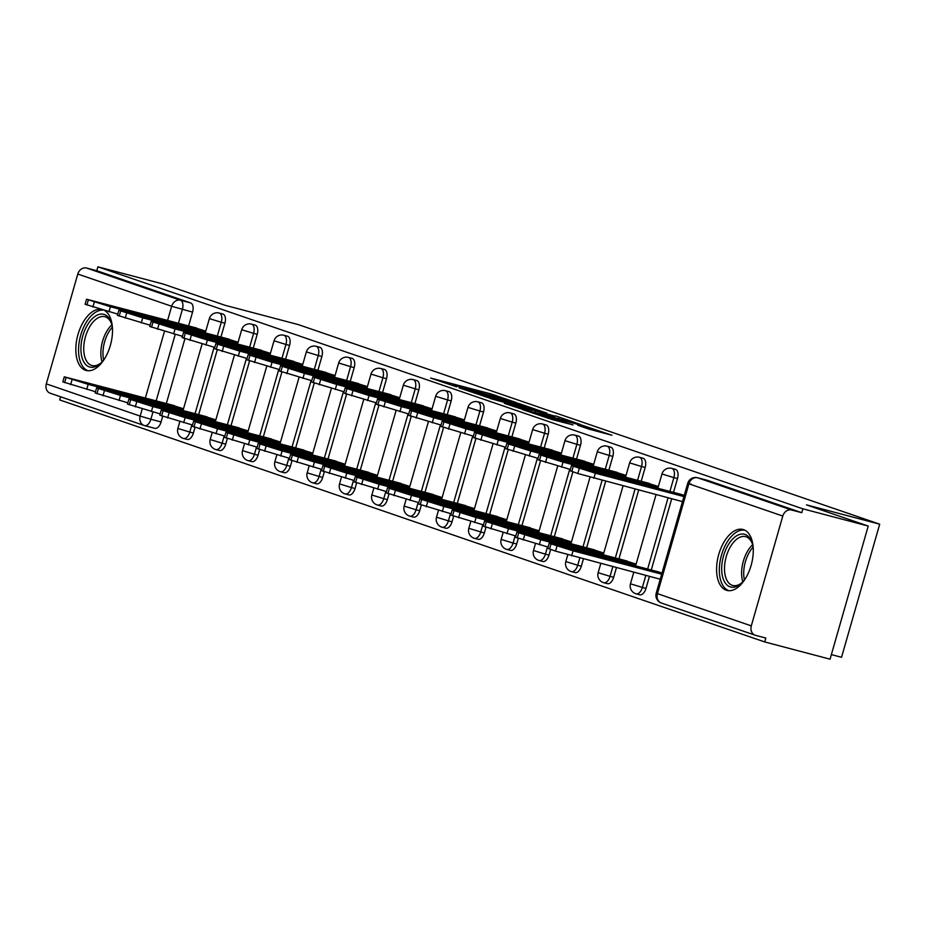 <?xml version="1.0" encoding="UTF-8"?>
<svg xmlns="http://www.w3.org/2000/svg" width="926" height="926" viewBox="0 0 926 926"><rect width="100%" height="100%" fill="white"/><g stroke="black" fill="none" stroke-linecap="round" stroke-linejoin="round"><path stroke-width="1.39" d="M516.488 402.625L490.444 393.77L430.648 378.074L456.53 386.813L452.687 385.181L458.37 386.443L516.488 402.625M99.8 309.215A31.507 17.062 -75.2 0 0 77.286 337.203A31.507 17.062 -75.2 0 0 85.481 370.261A31.507 17.062 -75.2 0 0 86.13 370.458A31.507 17.062 -75.2 0 0 109.939 346.845A31.507 17.062 -75.2 0 0 104.812 310.661M743.613 529.672A31.507 17.062 -75.2 0 0 742.965 529.475A31.507 17.062 -75.2 0 0 718.599 554.987A31.507 17.062 -75.2 0 0 726.25 590.209A31.507 17.062 -75.2 0 0 726.898 590.406A31.507 17.062 -75.2 0 0 751.264 564.883A31.507 17.062 -75.2 0 0 743.613 529.672M588.623 429.016L611.936 435.255L582.084 425.219L522.287 409.524L552.139 419.559L572.986 424.895L532.068 412.452L575.023 423.587L590.661 428.379L577.766 425.254L588.623 429.016M97.878 266.827L163.219 284.062L224.983 305.267L298.207 324.575L879.7 524.185L806.477 504.867L868.229 526.061L802.877 508.825L97.878 266.827L96.767 270.716L86.581 268.031L180.466 300.244A8.079 4.375 104.8 0 1 182.376 309.434L178.429 323.22M546.896 413.146L518.826 403.505L459.03 387.809L488.882 397.844L546.896 413.146M555.716 415.913L580.301 424.397L520.505 408.702L504.392 403.377L529.695 409.986L524.07 407.799L490.224 398.527L555.612 416.272M868.229 526.061L830.055 659.173L764.714 641.938L59.704 399.939L60.607 396.803M831.363 654.601L841.537 657.286L879.7 524.185M802.877 508.825L801.766 512.703L791.591 510.018A8.079 6.783 108.9 0 0 782.794 516.048L751.299 625.872A8.079 6.783 108.9 0 0 755.246 635.248A8.079 6.783 108.9 0 0 755.651 635.363L765.825 638.049L764.714 641.938M96.767 270.716L190.64 302.929A8.079 4.375 104.8 0 1 192.562 312.12L188.603 325.906M184.945 338.661L166.344 403.516M162.698 416.272L161.066 421.943L150.892 419.258A8.079 4.375 104.8 0 1 144.688 425.647A8.079 4.375 104.8 0 1 144.514 425.59A8.079 6.783 108.9 0 1 144.12 425.474A8.079 8.079 0 0 0 144.688 425.647L154.862 428.333A8.079 4.375 -75.2 0 0 161.066 421.943M50.641 393.376A8.079 6.783 -71.1 0 1 50.247 393.249A8.079 6.783 -71.1 0 1 46.3 383.873L77.796 274.05A8.079 6.783 -71.1 0 1 86.581 268.031M238.098 342.238L223.687 337.735M215.839 419.86L201.428 415.346M270.427 353.338L256.016 348.824M248.168 430.949L233.757 426.435M302.756 364.439L288.345 359.925M280.497 442.049L266.086 437.535M335.085 375.539L320.674 371.025M312.826 453.15L298.415 448.635M367.414 386.628L353.003 382.114M345.155 464.239L330.744 459.736M399.743 397.729L385.32 393.214M377.484 475.339L363.073 470.825M432.072 408.829L417.649 404.315M409.813 486.439L395.402 481.925M464.401 419.918L449.978 415.404M442.142 497.54L427.731 493.026M496.73 431.018L482.307 426.504M474.471 508.629L460.06 504.114M529.059 442.119L514.636 437.604M506.8 519.729L492.389 515.215M561.376 453.208L546.965 448.693M539.129 530.83L524.706 526.315M593.705 464.308L579.294 459.794M571.458 541.918L557.035 537.404M626.034 475.408L611.623 470.894M603.787 553.019L589.364 548.505M658.363 486.497L643.952 481.995M636.116 564.119L621.693 559.605M684.268 495.387L676.281 493.083M662.009 573.009L654.022 570.694M677.485 478.568L673.873 477.619A8.079 4.375 104.8 0 0 671.79 468.382L675.401 469.332A8.079 4.375 -75.2 0 1 677.485 478.568L673.526 492.366M671.686 498.767L651.279 569.976M649.439 576.377L645.989 588.392L642.378 587.443A8.079 4.375 104.8 0 1 636.174 593.832A8.079 4.375 104.8 0 1 636.012 593.774M645.156 467.48L641.544 466.519A8.079 4.375 104.8 0 0 639.461 457.282L643.072 458.243A8.079 4.375 -75.2 0 1 645.156 467.48L641.197 481.265M638.674 490.062L618.95 558.876M616.427 567.673L613.66 577.303L610.049 576.342A8.079 4.375 104.8 0 1 603.845 582.732A8.079 4.375 104.8 0 1 603.683 582.685M612.827 456.379L609.215 455.43A8.079 4.375 104.8 0 0 607.132 446.193L610.743 447.142A8.079 4.375 -75.2 0 1 612.827 456.379L608.868 470.165M605.662 481.358L586.621 547.775M583.415 558.968L581.331 566.203L577.72 565.242A8.079 4.375 104.8 0 1 571.516 571.631A8.079 4.375 104.8 0 1 571.354 571.585M580.498 445.279L576.886 444.33A8.079 4.375 104.8 0 0 574.803 435.093L578.414 436.042A8.079 4.375 -75.2 0 1 580.498 445.279L576.539 459.065M572.893 471.82L554.292 536.686M550.634 549.431L549.002 555.102L545.391 554.153A8.079 4.375 104.8 0 1 539.187 560.543A8.079 4.375 104.8 0 1 539.025 560.485M548.169 434.178L544.557 433.229A8.079 4.375 104.8 0 0 542.474 423.992L546.085 424.953A8.079 4.375 -75.2 0 1 548.169 434.178L544.21 447.976M540.564 460.72L521.963 525.586M518.305 538.342L516.673 544.002L513.062 543.053A8.079 4.375 104.8 0 1 506.858 549.442A8.079 4.375 104.8 0 1 506.696 549.396M515.84 423.089L512.228 422.129A8.079 4.375 104.8 0 0 510.145 412.903L513.756 413.853A8.079 4.375 -75.2 0 1 515.84 423.089L511.893 436.875M508.235 449.631L489.634 514.486M485.976 527.241L484.356 532.913L480.733 531.952A8.079 4.375 104.8 0 1 474.529 538.342A8.079 4.375 104.8 0 1 474.367 538.295M483.511 411.989L479.899 411.04A8.079 4.375 104.8 0 0 477.816 401.803L481.427 402.752A8.079 4.375 -75.2 0 1 483.511 411.989L479.564 425.775M475.906 438.53L457.305 503.397M453.647 516.141L452.027 521.813L448.415 520.863A8.079 4.375 104.8 0 1 442.2 527.253A8.079 4.375 104.8 0 1 442.038 527.195M451.182 400.889L447.571 399.939A8.079 4.375 104.8 0 0 445.487 390.703L449.098 391.663A8.079 4.375 -75.2 0 1 451.182 400.889L447.235 414.686M443.577 427.43L424.976 492.296M421.318 505.052L419.698 510.712L416.087 509.763A8.079 4.375 104.8 0 1 409.882 516.152A8.079 4.375 104.8 0 1 409.709 516.106M418.853 389.8L415.242 388.839A8.079 4.375 104.8 0 0 413.158 379.614L416.769 380.563A8.079 4.375 -75.2 0 1 418.853 389.8L414.906 403.586M411.248 416.341L392.647 481.196M388.989 493.952L387.369 499.623L383.758 498.663A8.079 4.375 104.8 0 1 377.553 505.052A8.079 4.375 104.8 0 1 377.38 505.006M386.524 378.699L382.913 377.75A8.079 4.375 104.8 0 0 380.829 368.513L384.44 369.462A8.079 4.375 -75.2 0 1 386.524 378.699L382.577 392.485M378.919 405.241L360.318 470.107M356.66 482.851L355.04 488.523L351.429 487.574A8.079 4.375 104.8 0 1 345.224 493.963A8.079 4.375 104.8 0 1 345.051 493.905M354.195 367.599L350.584 366.65A8.079 4.375 104.8 0 0 348.5 357.413L352.111 358.374A8.079 4.375 -75.2 0 1 354.195 367.599L350.248 381.396M346.59 394.14L327.989 459.007M324.332 471.762L322.711 477.422L319.1 476.473A8.079 4.375 104.8 0 1 312.895 482.863A8.079 4.375 104.8 0 1 312.722 482.816M321.878 356.51L318.255 355.549A8.079 4.375 104.8 0 0 316.171 346.324L319.783 347.273A8.079 4.375 -75.2 0 1 321.878 356.51L317.919 370.296M314.261 383.051L295.66 447.906M292.003 460.662L290.382 466.334L286.771 465.373A8.079 4.375 104.8 0 1 280.566 471.762A8.079 4.375 104.8 0 1 280.393 471.716M289.549 345.41L285.937 344.46A8.079 4.375 104.8 0 0 283.842 335.224L287.465 336.173A8.079 4.375 -75.2 0 1 289.549 345.41L285.59 359.195M281.932 371.951L263.331 436.806M259.674 449.561L258.053 455.233L254.442 454.284A8.079 4.375 104.8 0 1 248.237 460.673A8.079 4.375 104.8 0 1 248.075 460.616M257.22 334.309L253.608 333.36A8.079 4.375 104.8 0 0 251.525 324.123L255.136 325.072A8.079 4.375 -75.2 0 1 257.22 334.309L253.261 348.107M249.603 360.851L231.002 425.717M227.345 438.461L225.724 444.133L222.113 443.184A8.079 4.375 104.8 0 1 215.908 449.573A8.079 4.375 104.8 0 1 215.746 449.527M224.891 323.22L221.279 322.26A8.079 4.375 104.8 0 0 219.196 313.023L222.807 313.983A8.079 4.375 -75.2 0 1 224.891 323.22L220.932 337.006M217.274 349.762L198.673 414.616M195.027 427.372L193.395 433.044L189.784 432.083A8.079 4.375 104.8 0 1 183.579 438.473A8.079 4.375 104.8 0 1 183.417 438.426M205.769 331.149L191.358 326.635M183.522 408.76L169.099 404.245M639.623 594.735A8.079 4.375 -75.2 0 0 639.785 594.781A8.079 4.375 -75.2 0 0 645.989 588.392M607.294 583.635A8.079 4.375 -75.2 0 0 607.456 583.681A8.079 4.375 -75.2 0 0 613.66 577.303M574.965 572.534A8.079 4.375 -75.2 0 0 575.127 572.592A8.079 4.375 -75.2 0 0 581.331 566.203M542.636 561.445A8.079 4.375 -75.2 0 0 542.798 561.492A8.079 4.375 -75.2 0 0 549.002 555.102M510.307 550.345A8.079 4.375 -75.2 0 0 510.469 550.391A8.079 4.375 -75.2 0 0 516.673 544.002M477.978 539.245A8.079 4.375 -75.2 0 0 478.14 539.302A8.079 4.375 -75.2 0 0 484.356 532.913M445.649 528.156A8.079 4.375 -75.2 0 0 445.823 528.202A8.079 4.375 -75.2 0 0 452.027 521.813M413.32 517.055A8.079 4.375 -75.2 0 0 413.494 517.102A8.079 4.375 -75.2 0 0 419.698 510.712M380.991 505.955A8.079 4.375 -75.2 0 0 381.165 506.013A8.079 4.375 -75.2 0 0 387.369 499.623M348.662 494.866A8.079 4.375 -75.2 0 0 348.836 494.912A8.079 4.375 -75.2 0 0 355.04 488.523M316.333 483.766A8.079 4.375 -75.2 0 0 316.507 483.812A8.079 4.375 -75.2 0 0 322.711 477.422M284.016 472.665A8.079 4.375 -75.2 0 0 284.178 472.723A8.079 4.375 -75.2 0 0 290.382 466.334M251.687 461.576A8.079 4.375 -75.2 0 0 251.849 461.623A8.079 4.375 -75.2 0 0 258.053 455.233M219.358 450.476A8.079 4.375 -75.2 0 0 219.52 450.522A8.079 4.375 -75.2 0 0 225.724 444.133M187.029 439.375A8.079 4.375 -75.2 0 0 187.191 439.422A8.079 4.375 -75.2 0 0 193.395 433.044M801.766 512.703L707.892 480.478A8.079 4.375 -75.2 0 0 707.73 480.432A8.079 4.375 -75.2 0 0 707.557 480.397M144.85 425.682L154.7 428.275A8.079 4.375 -75.2 0 0 154.862 428.333M521.801 404.639L465.952 389.846L486.138 395.981L520.956 405.16L526.639 406.421L521.801 404.639M554.118 416.422L527.994 408.748L554.118 416.422L553.806 417.487M123.447 392.555L85.423 382.519A25.245 0.833 16 0 0 95.158 385.864L133.194 395.9A25.245 0.833 16 0 0 123.447 392.555L123.251 393.272M174.574 405.692L64.276 376.824L88.155 384.359L183.313 409.466M95.517 391.733L62.829 381.871L64.276 376.824M117.764 314.111L85.088 304.26L86.535 299.214L110.402 306.749L108.967 311.796M145.706 314.944L107.671 304.909A25.245 0.833 -164 0 0 117.417 308.254L155.452 318.278A25.245 0.833 -164 0 0 145.706 314.944L145.498 315.662M196.821 328.07L86.535 299.214M205.572 331.844L110.402 306.749M155.776 403.643L117.741 393.619A25.245 0.833 16 0 0 127.487 396.965L165.523 406.989A25.245 0.833 16 0 0 155.776 403.643L155.58 404.373M206.903 416.781L96.605 387.925L120.484 395.46L215.642 420.554M127.846 402.822L95.158 392.971L96.605 387.925M188.105 414.744L150.07 404.708A25.245 0.833 16 0 0 159.816 408.053L197.851 418.089A25.245 0.833 16 0 0 188.105 414.744L187.909 415.461M239.221 427.881L128.934 399.013L152.813 406.56L247.971 431.655M160.175 413.922L127.487 404.06L128.934 399.013M220.434 425.844L182.399 415.809A25.245 0.833 16 0 0 192.145 419.154L230.18 429.189A25.245 0.833 16 0 0 220.434 425.844L220.226 426.562M271.549 438.982L161.263 410.114L185.142 417.649L280.3 442.755M192.504 425.022L159.816 415.161L161.263 410.114M104.488 358.894A27.271 14.758 104.8 0 1 100.668 363.281A27.271 14.758 104.8 0 1 82.171 358.084A27.271 14.758 104.8 0 1 88.433 323.429A27.271 14.758 104.8 0 1 111.305 322.942A27.271 14.758 104.8 0 1 112.474 328.637M111.583 323.845A25.245 13.67 -75.2 0 0 104.869 316.704A25.245 13.67 -75.2 0 0 90.702 325.142A25.245 13.67 -75.2 0 0 83.757 349.854A25.245 13.67 -75.2 0 0 91.998 365.527A25.245 13.67 -75.2 0 0 101.351 362.622M102.902 310.117A31.299 16.946 -75.2 0 0 87.194 320.871A31.299 16.946 -75.2 0 0 88.167 370.759M745.256 578.843A27.271 14.758 104.8 0 1 741.425 583.23A27.271 14.758 104.8 0 1 722.928 578.032A27.271 14.758 104.8 0 1 729.202 543.377A27.271 14.758 104.8 0 1 752.062 542.879A27.271 14.758 104.8 0 1 753.232 548.586M752.34 543.793A25.245 13.67 -75.2 0 0 745.638 536.652A25.245 13.67 -75.2 0 0 731.459 545.09A25.245 13.67 -75.2 0 0 724.514 569.791A25.245 13.67 -75.2 0 0 732.755 585.475A25.245 13.67 -75.2 0 0 742.108 582.57M744.886 530.216A31.299 16.946 -75.2 0 0 727.963 540.819A31.299 16.946 -75.2 0 0 728.924 590.707M150.093 325.211L117.417 315.349L118.864 310.303L142.731 317.85L141.284 322.885M178.035 326.033L140 316.009A25.245 0.833 -164 0 0 149.746 319.343L187.781 329.378A25.245 0.833 -164 0 0 178.035 326.033L177.827 326.751M229.15 339.171L118.864 310.303M237.901 342.944L142.731 317.85M182.422 336.312L149.746 326.45L151.193 321.403L175.06 328.938L173.613 333.985M210.364 337.133L172.329 327.098A25.245 0.833 -164 0 0 182.075 330.443L220.11 340.479A25.245 0.833 -164 0 0 210.364 337.133L210.156 337.851M261.479 350.271L151.193 321.403M270.23 354.045L175.06 328.938M214.751 347.412L182.075 337.55L183.522 332.503L207.389 340.039L205.942 345.085M242.693 348.234L204.658 338.198A25.245 0.833 -164 0 0 214.404 341.544L252.428 351.567A25.245 0.833 -164 0 0 242.693 348.234L242.485 348.952M293.808 361.371L183.522 332.503M302.559 365.133L207.389 340.039M252.763 436.945L214.728 426.909A25.245 0.833 16 0 0 224.474 430.254L262.509 440.278A25.245 0.833 16 0 0 252.763 436.945L252.555 437.662M303.878 450.071L193.592 421.214L217.471 428.75L312.629 453.844M224.821 436.111L192.145 426.261L193.592 421.214M285.092 448.034L247.057 438.01A25.245 0.833 16 0 0 256.803 441.343L294.838 451.379A25.245 0.833 16 0 0 285.092 448.034L284.884 448.751M336.207 461.171L225.921 432.303L249.788 439.85L344.958 464.945M257.15 447.212L224.474 437.35L225.921 432.303M247.08 358.501L214.404 348.639L215.851 343.604L239.718 351.139L238.271 356.186M275.022 359.323L236.987 349.299A25.245 0.833 -164 0 0 246.721 352.632L284.757 362.668A25.245 0.833 -164 0 0 275.022 359.323L274.814 360.04M326.137 372.46L215.851 343.604M334.888 376.234L239.718 351.139M279.409 369.601L246.733 359.739L248.18 354.693L272.047 362.228L270.6 367.275M307.351 370.423L269.316 360.388A25.245 0.833 -164 0 0 279.05 363.733L317.086 373.768A25.245 0.833 -164 0 0 307.351 370.423L307.143 371.141M358.466 383.561L248.18 354.693M367.205 387.334L272.047 362.228M317.421 459.134L279.386 449.098A25.245 0.833 16 0 0 289.132 452.444L327.167 462.479A25.245 0.833 16 0 0 317.421 459.134L317.213 459.852M368.536 472.272L258.25 443.404L282.117 450.939L377.287 476.045M289.479 458.312L256.803 448.45L258.25 443.404M349.75 470.234L311.715 460.199A25.245 0.833 16 0 0 321.461 463.544L359.496 473.568A25.245 0.833 16 0 0 349.75 470.234L349.542 470.952M400.865 483.372L290.579 454.504L314.446 462.039L409.616 487.145M321.808 469.413L289.132 459.551L290.579 454.504M382.079 481.323L344.044 471.299A25.245 0.833 16 0 0 353.778 474.633L391.814 484.668A25.245 0.833 16 0 0 382.079 481.323L381.871 482.052M433.194 494.461L322.908 465.604L346.775 473.14L441.945 498.234M354.137 480.501L321.461 470.639L322.908 465.604M414.408 492.424L376.373 482.388A25.245 0.833 16 0 0 386.107 485.733L424.143 495.769A25.245 0.833 16 0 0 414.408 492.424L414.2 493.141M465.523 505.561L355.237 476.693L379.104 484.229L474.274 509.335M386.466 491.602L353.79 481.74L355.237 476.693M446.737 503.524L408.702 493.489A25.245 0.833 16 0 0 418.436 496.834L456.472 506.869A25.245 0.833 16 0 0 446.737 503.524L446.529 504.242M497.852 516.662L387.554 487.794L411.433 495.329L506.591 520.435M418.795 502.702L386.119 492.84L387.554 487.794M479.066 514.613L441.031 504.589A25.245 0.833 16 0 0 450.765 507.934L488.801 517.958A25.245 0.833 16 0 0 479.066 514.613L478.858 515.342M530.181 527.751L419.883 498.894L443.762 506.429L538.92 531.524M451.124 513.791L418.436 503.929L419.883 498.894M511.395 525.713L473.36 515.678A25.245 0.833 16 0 0 483.094 519.023L521.13 529.059A25.245 0.833 16 0 0 511.395 525.713L511.187 526.431M562.51 538.851L452.212 509.983L476.091 517.518L571.249 542.624M483.453 524.892L450.765 515.03L452.212 509.983M543.724 536.814L505.689 526.778A25.245 0.833 16 0 0 515.423 530.123L553.459 540.159A25.245 0.833 16 0 0 543.724 536.814L543.516 537.531M594.839 549.951L484.541 521.083L508.42 528.619L603.578 553.725M515.782 535.992L483.094 526.13L484.541 521.083M311.738 380.702L279.05 370.84L280.497 365.793L304.376 373.328L302.929 378.375M339.68 381.524L301.644 371.488A25.245 0.833 -164 0 0 311.379 374.833L349.415 384.869A25.245 0.833 -164 0 0 339.68 381.524L339.472 382.241M390.795 394.661L280.497 365.793M399.534 398.435L304.376 373.328M344.067 391.791L311.379 381.929L312.826 376.894L336.705 384.429L335.258 389.476M372.009 392.612L333.973 382.588A25.245 0.833 -164 0 0 343.708 385.922L381.743 395.958A25.245 0.833 -164 0 0 372.009 392.612L371.801 393.342M423.124 405.75L312.826 376.894M431.863 409.524L336.705 384.429M376.396 402.891L343.708 393.029L345.155 387.982L369.034 395.518L367.587 400.564M404.338 403.713L366.302 393.677A25.245 0.833 -164 0 0 376.037 397.022L414.072 407.058A25.245 0.833 -164 0 0 404.338 403.713L404.13 404.43M455.453 416.85L345.155 387.982M464.192 420.624L369.034 395.518M408.725 413.991L376.037 404.13L377.484 399.083L401.363 406.618L399.916 411.665M436.667 414.813L398.631 404.778A25.245 0.833 -164 0 0 408.366 408.123L446.401 418.158A25.245 0.833 -164 0 0 436.667 414.813L436.459 415.531M487.782 427.951L377.484 399.083M496.521 431.724L401.363 406.618M441.054 425.08L408.366 415.23L409.813 410.183L433.692 417.719L432.245 422.765M468.996 425.902L430.96 415.878A25.245 0.833 -164 0 0 440.695 419.223L478.73 429.247A25.245 0.833 -164 0 0 468.996 425.902L468.787 426.631M520.111 439.04L409.813 410.183M528.85 442.813L433.692 417.719M473.383 436.181L440.695 426.319L442.142 421.272L466.021 428.819L464.574 433.854M501.313 437.003L463.289 426.967A25.245 0.833 -164 0 0 473.024 430.312L511.059 440.348A25.245 0.833 -164 0 0 501.313 437.003L501.116 437.72M552.44 450.14L442.142 421.272M561.179 453.914L466.021 428.819M505.712 447.281L473.024 437.419L474.471 432.373L498.35 439.908L496.903 444.955M533.642 448.103L495.607 438.067A25.245 0.833 -164 0 0 505.353 441.413L543.388 451.448A25.245 0.833 -164 0 0 533.642 448.103L533.445 448.821M584.757 461.241L474.471 432.373M593.508 465.014L498.35 439.908M538.041 458.37L505.353 448.52L506.8 443.473L530.679 451.008L529.232 456.055M565.971 459.203L527.936 449.168A25.245 0.833 -164 0 0 537.682 452.513L575.717 462.537A25.245 0.833 -164 0 0 565.971 459.203L565.774 459.921M617.086 472.329L506.8 443.473M625.837 476.103L530.679 451.008M576.053 547.903L538.018 537.879A25.245 0.833 16 0 0 547.752 541.224L585.788 551.248A25.245 0.833 16 0 0 576.053 547.903L575.845 548.632M627.168 561.04L516.87 532.184L540.749 539.719L635.907 564.814M548.111 547.081L515.423 537.23L516.87 532.184M570.37 469.47L537.682 459.609L539.129 454.562L563.008 462.109L561.561 467.144M598.3 470.292L560.265 460.268A25.245 0.833 -164 0 0 570.011 463.602L608.046 473.637A25.245 0.833 -164 0 0 598.3 470.292L598.092 471.01M649.415 483.43L539.129 454.562M658.166 487.203L563.008 462.109M608.382 559.003L570.347 548.968A25.245 0.833 16 0 0 580.081 552.313L618.117 562.348A25.245 0.833 16 0 0 608.382 559.003L608.174 559.721M659.497 572.141L549.199 543.273L573.078 550.82L661.673 574.178M660.226 579.225L555.565 551.132L547.752 548.319L549.199 543.273M682.474 501.614L577.812 473.51L570.011 470.709L571.458 465.662L595.337 473.198L593.89 478.244M630.629 481.393L592.594 471.357A25.245 0.833 -164 0 0 602.34 474.702L640.375 484.738A25.245 0.833 -164 0 0 630.629 481.393L630.421 482.11M681.744 494.53L571.458 465.662M683.92 496.567L595.337 473.198M782.794 516.048L688.921 483.823L657.425 593.647L751.299 625.872M192.562 312.12L171.669 306.275L77.796 274.05M175.222 334.413L156.17 400.831M152.964 412.024L150.892 419.258L140.173 416.098L142.199 409.026M145.37 397.983L164.458 331.415M167.629 320.373L171.669 306.275A8.079 6.783 -71.1 0 1 180.466 300.244L190.64 302.929M46.3 383.873L140.173 416.098A8.079 6.783 108.9 0 0 144.12 425.474L50.247 393.249M671.79 468.382A8.079 8.079 0 0 0 661.963 473.973L673.873 477.619L669.915 491.405M668.074 497.818L647.656 569.015M645.827 575.428L642.378 587.443L630.467 583.797A8.079 8.079 0 0 0 636.174 593.832L639.785 594.781M639.461 457.282A8.079 8.079 0 0 0 629.634 462.873L641.544 466.519L637.586 480.316M635.062 489.113L615.339 557.927M612.815 566.724L610.049 576.342L598.138 572.696A8.079 8.079 0 0 0 603.845 582.732L607.456 583.681M607.132 446.193A8.079 8.079 0 0 0 597.305 451.772L609.215 455.43L605.257 469.216M602.05 480.397L583.01 546.826M579.792 558.019L577.72 565.242L565.809 561.596A8.079 8.079 0 0 0 571.516 571.631L575.127 572.592M574.803 435.093A8.079 8.079 0 0 0 564.976 440.683L576.886 444.33L572.928 458.115M569.721 469.308L550.681 535.726M547.474 546.919L545.391 554.153L533.48 550.507A8.079 8.079 0 0 0 539.187 560.543L542.798 561.492M542.474 423.992A8.079 8.079 0 0 0 532.647 429.583L544.557 433.229L540.599 447.015M537.393 458.208L518.352 524.637M515.145 535.818L513.062 543.053L501.151 539.407A8.079 8.079 0 0 0 506.858 549.442L510.469 550.391M510.145 412.903A8.079 8.079 0 0 0 500.318 418.483L512.228 422.129L508.27 435.926M505.064 447.108L486.023 513.536M482.816 524.718L480.733 531.952L468.822 528.306A8.079 8.079 0 0 0 474.529 538.342L478.14 539.302M477.816 401.803A8.079 8.079 0 0 0 467.989 407.382L479.899 411.04L475.952 424.826M472.735 436.007L453.694 502.436M450.487 513.629L448.415 520.863L436.505 517.206A8.079 8.079 0 0 0 442.2 527.253L445.823 528.202M445.487 390.703A8.079 8.079 0 0 0 435.66 396.293L447.571 399.939L443.623 413.725M440.406 424.918L421.365 491.347M418.158 502.529L416.087 509.763L404.176 506.117A8.079 8.079 0 0 0 409.882 516.152L413.494 517.102M413.158 379.614A8.079 8.079 0 0 0 403.331 385.193L415.242 388.839L411.294 402.636M408.088 413.818L389.036 480.247M385.829 491.428L383.758 498.663L371.847 495.016A8.079 8.079 0 0 0 377.553 505.052L381.165 506.013M380.829 368.513A8.079 8.079 0 0 0 371.002 374.092L382.913 377.75L378.965 391.536M375.759 402.717L356.707 469.146M353.5 480.339L351.429 487.574L339.518 483.916A8.079 8.079 0 0 0 345.224 493.963L348.836 494.912M348.5 357.413A8.079 8.079 0 0 0 338.673 363.004L350.584 366.65L346.637 380.436M343.43 391.629L324.378 458.057M321.172 469.239L319.1 476.473L307.189 472.827A8.079 8.079 0 0 0 312.895 482.863L316.507 483.812M316.171 346.324A8.079 8.079 0 0 0 306.356 351.903L318.255 355.549L314.308 369.347M311.101 380.528L292.049 446.957M288.843 458.139L286.771 465.373L274.86 461.727A8.079 8.079 0 0 0 280.566 471.762L284.178 472.723M283.842 335.224A8.079 8.079 0 0 0 274.027 340.803L285.937 344.46L281.979 358.246M278.772 369.428L259.72 435.857M256.514 447.05L254.442 454.284L242.531 450.626A8.079 8.079 0 0 0 248.237 460.673L251.849 461.623M251.525 324.123A8.079 8.079 0 0 0 241.698 329.714L253.608 333.36L249.65 347.146M246.443 358.339L227.391 424.756M224.185 435.949L222.113 443.184L210.202 439.537A8.079 8.079 0 0 0 215.908 449.573L219.52 450.522M219.196 313.023A8.079 8.079 0 0 0 209.369 318.613L221.279 322.26L217.321 336.057M214.114 347.238L195.062 413.667M191.856 424.849L189.784 432.083L177.873 428.437A8.079 8.079 0 0 0 183.579 438.473L187.191 439.422M707.892 480.478L697.706 477.804L791.591 510.018M697.139 477.677A8.079 4.375 104.8 0 1 697.544 477.747A8.079 4.375 104.8 0 1 697.706 477.804A8.079 6.783 -71.1 0 0 688.921 483.823L691.34 484.136M755.246 635.248L661.372 603.023A8.079 6.783 108.9 0 1 657.425 593.647L656.233 593.161A8.079 8.079 0 0 0 661.372 603.023A8.079 6.783 108.9 0 0 661.766 603.15M490.143 394.823L490.444 393.77M495.445 396.235L495.711 395.321M485.849 396.988L486.138 395.981M520.644 406.225L520.956 405.16M529.394 411.04L529.695 409.986M535.054 412.533L535.402 411.329M540.356 413.934L540.657 412.869M585.707 428.02L585.903 427.326M547.44 418.193L547.706 417.244M557.151 420.879L557.464 419.825M562.452 422.279L562.719 421.365M86.708 389.406L88.155 384.359M70.642 384.672L72.089 379.625M64.623 382.612L66.07 377.565M88.329 299.955L86.882 305.001M94.336 302.015L92.889 307.062M119.037 400.507L120.484 395.46M102.971 395.772L104.418 390.726M96.952 393.712L98.399 388.665M151.366 411.595L152.813 406.56M135.289 406.873L136.735 401.826M129.281 404.801L130.728 399.766M183.695 422.696L185.142 417.649M167.618 417.962L169.064 412.915M161.61 415.901L163.057 410.855M102.057 361.892A25.245 13.67 104.8 0 1 107.81 329.656A25.245 13.67 104.8 0 1 111.838 324.829M112.301 327.237A24.412 13.219 -75.2 0 0 109.685 330.605A24.412 13.219 -75.2 0 0 103.643 360.029M742.814 581.841A25.245 13.67 104.8 0 1 748.567 549.604A25.245 13.67 104.8 0 1 752.595 544.777M753.058 547.185A24.412 13.219 -75.2 0 0 750.442 550.553A24.412 13.219 -75.2 0 0 744.411 579.977M120.658 311.055L119.211 316.09M126.665 313.115L125.218 318.162M152.987 322.144L151.54 327.191M158.994 324.204L157.547 329.251M185.316 333.244L183.869 338.291M191.323 335.305L189.876 340.351M216.024 433.796L217.471 428.75M199.947 429.062L201.393 424.015M193.939 427.002L195.386 421.955M248.342 444.885L249.788 439.85M232.276 440.163L233.722 435.116M226.268 438.091L227.715 433.055M217.645 344.345L216.198 349.38M223.652 346.405L222.205 351.452M249.974 355.434L248.527 360.48M255.981 357.505L254.534 362.541M280.671 455.986L282.117 450.939M264.604 451.251L266.051 446.205M258.597 449.191L260.044 444.144M313 467.086L314.446 462.039M296.933 462.352L298.38 457.305M290.926 460.291L292.373 455.245M345.329 478.186L346.775 473.14M329.262 473.452L330.709 468.406M323.255 471.38L324.702 466.345M377.658 489.275L379.104 484.229M361.591 484.541L363.038 479.506M355.584 482.481L357.031 477.434M409.986 500.376L411.433 495.329M393.92 495.641L395.367 490.595M387.913 493.581L389.36 488.534M442.315 511.476L443.762 506.429M426.249 506.742L427.696 501.695M420.242 504.682L421.689 499.635M474.644 522.565L476.091 517.518M458.578 517.831L460.025 512.796M452.571 515.77L454.018 510.724M506.973 533.665L508.42 528.619M490.907 528.931L492.354 523.885M484.9 526.871L486.347 521.824M282.303 366.534L280.856 371.581M288.31 368.594L286.863 373.641M314.632 377.634L313.185 382.681M320.639 379.695L319.192 384.741M346.961 388.723L345.514 393.77M352.968 390.795L351.521 395.83M379.29 399.824L377.843 404.87M385.297 401.884L383.85 406.931M411.607 410.924L410.16 415.971M417.626 412.984L416.179 418.031M443.936 422.013L442.489 427.06M449.955 424.085L448.508 429.132M476.265 433.113L474.818 438.16M482.284 435.174L480.837 440.22M508.594 444.214L507.147 449.26M514.601 446.274L513.154 451.321M539.302 544.766L540.749 539.719M523.236 540.032L524.683 534.985M517.229 537.971L518.664 532.925M540.923 455.314L539.476 460.349M546.93 457.375L545.483 462.421M571.631 555.855L573.078 550.82M555.565 551.132L557.012 546.085M549.546 549.06L550.993 544.013M573.252 466.403L571.805 471.45M579.259 468.463L577.812 473.51M177.873 428.437L179.818 421.643M183.024 410.484L202.076 344.032M205.271 332.874L209.369 318.613M210.202 439.537L212.147 432.743M215.353 421.585L234.405 355.133M237.6 343.974L241.698 329.714M242.531 450.626L244.476 443.843M247.682 432.685L266.734 366.221M269.929 355.063L274.027 340.803M274.86 461.727L276.805 454.932M280.011 443.774L299.063 377.322M302.258 366.164L306.356 351.903M307.189 472.827L309.134 466.033M312.328 454.874L331.392 388.422M334.587 377.264L338.673 363.004M339.518 483.916L341.462 477.133M344.657 465.975L363.721 399.511M366.916 388.353L371.002 374.092M371.847 495.016L373.791 488.222M376.986 477.064L396.05 410.612M399.245 399.453L403.331 385.193M404.176 506.117L406.12 499.322M409.315 488.164L428.379 421.712M431.574 410.554L435.66 396.293M436.505 517.206L438.449 510.423M441.644 499.264L460.697 432.801M463.903 421.654L467.989 407.382M468.822 528.306L470.778 521.512M473.973 510.365L493.026 443.901M496.232 432.743L500.318 418.483M501.151 539.407L503.107 532.612M506.302 521.454L525.355 455.002M528.561 443.843L532.647 429.583M533.48 550.507L535.436 543.712M538.631 532.554L557.683 466.102M560.89 454.944L564.976 440.683M565.809 561.596L567.765 554.801M570.96 543.655L590.012 477.191M593.219 466.033L597.305 451.772M598.138 572.696L600.766 563.54M603.289 554.743L623.024 485.93M625.548 477.133L629.634 462.873M630.467 583.797L633.778 572.256M635.618 565.844L656.036 494.634M657.865 488.233L661.963 473.973M707.73 480.432L697.544 477.747A8.079 8.079 0 0 0 687.717 483.337L656.233 593.161M526.269 407.706L526.639 406.421M531.154 411.503L531.478 410.38M558.505 418.726L558.864 417.476M590.325 429.56L590.661 428.379"/></g></svg>
